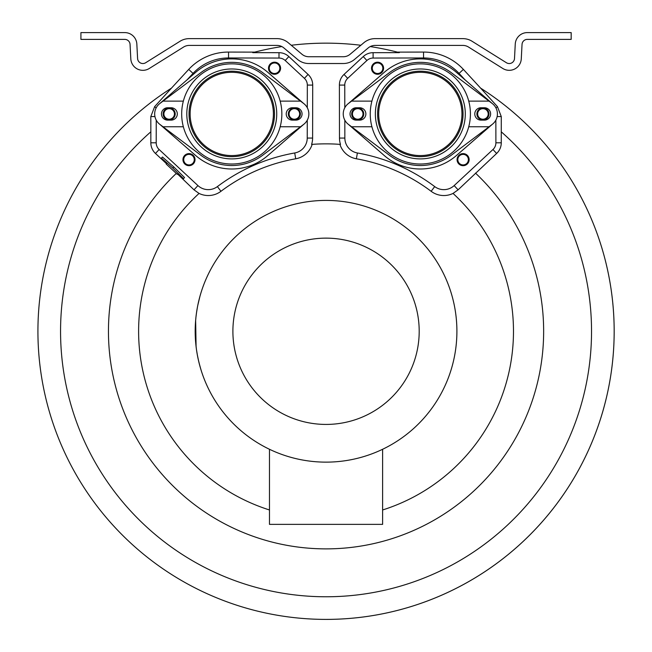 <?xml version="1.0" encoding="UTF-8"?>
<svg xmlns="http://www.w3.org/2000/svg" width="652" height="652" viewBox="0 0 652 652"><rect width="100%" height="100%" fill="white"/><g stroke="black" fill="none" stroke-linecap="round" stroke-linejoin="round"><path stroke-width="0.98" d="M382.618 509.97A187.426 187.426 0 0 0 453.034 193.424L458.103 189.83L496.628 153.456A14.531 14.531 0 0 0 501.266 142.788L501.274 116.561L497.435 106.61L480.614 88.126A288.119 288.119 0 0 1 326.049 619.4M281.827 46.569A288.119 288.119 0 0 0 252.748 52.641L254.769 52.119L228.55 52.07A54.263 54.263 0 0 0 188.713 69.397L171.476 88.126A288.119 288.119 0 0 0 107.987 519.595A288.119 288.119 0 0 0 544.102 519.595A288.119 288.119 0 0 0 480.614 88.126L463.385 69.397A54.263 54.263 0 0 0 423.539 52.07L397.329 52.119L399.342 52.641A288.119 288.119 0 0 0 370.263 46.569M360.841 45.265A288.119 288.119 0 0 0 291.257 45.265M363.906 42.69L350.116 54.263A10.562 10.562 0 0 1 343.327 56.732L308.771 56.732A10.562 10.562 0 0 1 301.982 54.263L288.192 42.69A17.351 17.351 0 0 0 277.035 38.631L189.21 38.631A17.351 17.351 0 0 0 180.017 41.272L145.665 62.739A5.281 5.281 0 0 1 137.596 58.533L136.838 44.034A12.07 12.07 0 0 0 124.785 32.6L80.921 32.6L80.921 39.389L124.785 39.389A5.281 5.281 0 0 1 130.058 44.393L130.816 58.892A12.07 12.07 0 0 0 149.267 68.493L183.619 47.026A10.562 10.562 0 0 1 189.21 45.42L277.035 45.42A10.562 10.562 0 0 1 283.824 47.889L297.614 59.462A17.351 17.351 0 0 0 308.771 63.521L343.327 63.521A17.351 17.351 0 0 0 354.476 59.462L368.266 47.889A10.562 10.562 0 0 1 375.055 45.42L462.879 45.42A10.562 10.562 0 0 1 468.478 47.026L502.831 68.493A12.07 12.07 0 0 0 521.274 58.892L522.04 44.393A5.281 5.281 0 0 1 527.305 39.389L571.176 39.389L571.176 32.6L527.305 32.6A12.07 12.07 0 0 0 515.259 44.034L514.501 58.533A5.281 5.281 0 0 1 506.425 62.739L472.072 41.272A17.351 17.351 0 0 0 462.879 38.631L375.055 38.631A17.351 17.351 0 0 0 363.906 42.69M399.342 52.641L373.099 52.682A14.515 14.515 0 0 0 363.245 56.569L344.028 74.426A14.531 14.531 0 0 0 339.39 85.094L339.48 138.069A20.546 20.546 0 0 0 340.499 144.41A187.426 187.426 0 0 0 311.599 144.41A20.546 20.546 0 0 0 312.61 138.069L307.239 138.061A15.175 15.175 0 0 1 294.704 152.975A180.628 180.628 0 0 0 217.393 186.594A15.175 15.175 0 0 1 197.931 185.584L159.129 149.52A9.161 9.161 0 0 1 156.203 142.796L156.244 120.139M252.748 52.641L278.999 52.682A14.515 14.515 0 0 1 288.852 56.569L308.062 74.426A14.531 14.531 0 0 1 312.707 85.094L312.61 138.069M475.479 173.106A217.597 217.597 0 0 1 481.469 483.572A217.597 217.597 0 0 1 170.946 483.898A217.597 217.597 0 0 1 176.285 173.424M166.521 163.725L155.469 153.456A14.531 14.531 0 0 1 150.832 142.788L150.848 131.802A265.494 265.494 0 0 0 134.312 514.917A265.494 265.494 0 0 0 517.786 514.917A265.494 265.494 0 0 0 501.241 131.802M403.727 152.12A41.63 41.63 0 0 1 382.145 97.335A41.63 41.63 0 0 1 436.93 75.762A41.63 41.63 0 0 1 458.511 130.539A41.63 41.63 0 0 1 403.727 152.12M339.928 144.369A21.076 21.076 0 0 0 356.367 158.786A174.728 174.728 0 0 1 431.151 191.305L434.697 186.594A15.175 15.175 0 0 0 454.159 185.584L492.969 149.52A9.161 9.161 0 0 0 495.895 142.796L495.854 120.139M434.697 186.594A180.628 180.628 0 0 0 357.394 152.975A15.175 15.175 0 0 1 344.851 138.061L344.827 120.18M465.12 79.927L459.065 73.407A48.362 48.362 0 0 0 423.555 57.971L373.107 58.052A9.144 9.144 0 0 0 366.905 60.497L347.687 78.354A9.161 9.161 0 0 0 344.761 85.078L344.802 107.743M482.928 108.664A5.281 5.281 0 0 0 477.647 113.937A5.281 5.281 0 0 0 482.928 119.218A5.281 5.281 0 0 0 488.209 113.937A5.281 5.281 0 0 0 482.928 108.664M357.728 108.664A5.281 5.281 0 0 1 363.001 113.937A5.281 5.281 0 0 1 357.728 119.218A5.281 5.281 0 0 1 352.447 113.937A5.281 5.281 0 0 1 357.728 108.664M459.244 163.261A5.281 5.281 0 0 1 459.497 155.795A5.281 5.281 0 0 1 466.954 156.048A5.281 5.281 0 0 1 466.71 163.505A5.281 5.281 0 0 1 459.244 163.261M373.702 71.834A5.281 5.281 0 0 0 381.159 72.087A5.281 5.281 0 0 0 381.412 64.621A5.281 5.281 0 0 0 373.946 64.377A5.281 5.281 0 0 0 373.702 71.834M177.556 174.011L193.994 189.83L199.056 193.424A187.426 187.426 0 0 0 269.48 509.97M312.161 144.369A21.076 21.076 0 0 1 295.723 158.786A174.728 174.728 0 0 0 220.947 191.305A21.076 21.076 0 0 1 199.056 193.424M431.151 191.305A21.076 21.076 0 0 0 453.034 193.424M201.175 370.426L201.191 370.475A130.865 130.865 0 0 0 419.089 423.295A130.865 130.865 0 0 0 326.049 200.417A130.865 130.865 0 0 0 199.936 296.358L197.752 305.495M195.6 320.931L195.959 317.076A130.865 130.865 0 0 0 195.69 319.822L195.616 320.662M195.681 342.618L196.399 349.081A130.865 130.865 0 0 0 196.521 349.912L197.434 355.413M326.049 200.417A130.865 130.865 0 0 0 195.184 331.281A130.865 130.865 0 0 0 326.049 462.138A130.865 130.865 0 0 0 456.905 331.281A130.865 130.865 0 0 0 326.049 200.417M195.584 321.134L195.258 327.068M195.184 331.281L195.201 333.335M195.274 336.016L195.584 341.428M196.521 349.912L196.399 349.081M197.254 354.468L198.681 361.306M198.257 359.456L199.846 365.886M199.096 363.017L200.881 369.472A130.865 130.865 0 0 0 201.191 370.475M201.077 370.1L199.52 364.672M198.811 361.876L199.186 363.4M197.866 357.638L198.29 359.619M196.594 312.145L195.959 317.076M196.285 314.337L196.415 313.4M197.377 307.451L197.947 304.549M197.254 308.103L197.352 307.589M201.191 292.08L200.335 294.94M195.307 325.658L196.089 346.644L195.641 320.417M196.048 346.302L196.162 347.239L196.048 346.302M195.494 322.3L195.551 321.485M195.983 345.731L196.04 346.228M195.38 324.117L195.445 323.066M195.535 321.778L195.584 321.086M196.016 345.984L196.089 346.619M196.92 310.034L196.431 313.278M196.399 313.498L196.333 313.987L196.399 313.498M196.35 313.889L196.407 313.465M196.382 313.636L196.513 312.683L196.382 313.636M197.833 305.095L198.012 304.215L197.833 305.095M197.98 304.402L198.241 303.188L197.98 304.402M197.417 307.231L196.456 313.123M326.049 238.135A93.146 93.146 0 0 0 232.894 331.281A93.146 93.146 0 0 0 326.049 424.428A93.146 93.146 0 0 0 419.195 331.281A93.146 93.146 0 0 0 326.049 238.135M269.48 449.285L269.48 524.363L382.618 524.363L382.618 449.285M183.522 178.664L184.549 177.564L173.815 166.961L162.454 157.026L161.427 158.126L166.953 163.261L166.211 164.059L177.262 174.328L177.996 173.53L183.522 178.664L172.788 168.061L161.427 158.126M173.815 166.961L172.788 168.061M480.614 88.126A288.119 288.119 0 0 1 544.102 519.595A288.119 288.119 0 0 1 107.987 519.595A288.119 288.119 0 0 1 171.476 88.126L154.654 106.61L150.816 116.561L150.848 131.802M186.977 79.927L193.033 73.407A48.362 48.362 0 0 1 228.542 57.971L278.983 58.052A9.144 9.144 0 0 1 285.193 60.497L304.411 78.354A9.161 9.161 0 0 1 307.328 85.078L307.296 107.743M307.271 120.18L307.239 138.061M248.371 152.12A41.63 41.63 0 0 0 269.944 97.335A41.63 41.63 0 0 0 215.168 75.762A41.63 41.63 0 0 0 193.587 130.539A41.63 41.63 0 0 0 248.371 152.12M169.161 108.664A5.281 5.281 0 0 1 174.443 113.937A5.281 5.281 0 0 1 169.161 119.218A5.281 5.281 0 0 1 163.888 113.937A5.281 5.281 0 0 1 169.161 108.664M294.37 108.664A5.281 5.281 0 0 0 289.089 113.937A5.281 5.281 0 0 0 294.37 119.218A5.281 5.281 0 0 0 299.651 113.937A5.281 5.281 0 0 0 294.37 108.664M192.845 163.261A5.281 5.281 0 0 0 192.601 155.795A5.281 5.281 0 0 0 185.135 156.048A5.281 5.281 0 0 0 185.388 163.505A5.281 5.281 0 0 0 192.845 163.261M278.396 71.834A5.281 5.281 0 0 1 270.93 72.087A5.281 5.281 0 0 1 270.686 64.621A5.281 5.281 0 0 1 278.151 64.377A5.281 5.281 0 0 1 278.396 71.834M482.928 119.976A6.031 6.031 0 0 1 476.897 113.937A6.031 6.031 0 0 1 482.928 107.906A6.031 6.031 0 0 1 488.967 113.937A6.031 6.031 0 0 1 482.928 119.976M357.728 107.906A6.031 6.031 0 0 1 363.759 113.937A6.031 6.031 0 0 1 357.728 119.976A6.031 6.031 0 0 1 351.689 113.937A6.031 6.031 0 0 1 357.728 107.906M458.698 163.774A6.031 6.031 0 0 1 458.975 155.249A6.031 6.031 0 0 1 467.508 155.526A6.031 6.031 0 0 1 467.223 164.059A6.031 6.031 0 0 1 458.698 163.774M381.958 64.108A6.031 6.031 0 0 1 381.681 72.633A6.031 6.031 0 0 1 373.148 72.356A6.031 6.031 0 0 1 373.433 63.823A6.031 6.031 0 0 1 381.958 64.108M169.161 107.906A6.031 6.031 0 0 1 175.201 113.937A6.031 6.031 0 0 1 169.161 119.976A6.031 6.031 0 0 1 163.13 113.937A6.031 6.031 0 0 1 169.161 107.906M294.37 119.976A6.031 6.031 0 0 1 288.339 113.937A6.031 6.031 0 0 1 294.37 107.906A6.031 6.031 0 0 1 300.401 113.937A6.031 6.031 0 0 1 294.37 119.976M184.589 155.526A6.031 6.031 0 0 1 193.114 155.249A6.031 6.031 0 0 1 193.399 163.774A6.031 6.031 0 0 1 184.875 164.059A6.031 6.031 0 0 1 184.589 155.526M278.942 72.356A6.031 6.031 0 0 1 270.417 72.633A6.031 6.031 0 0 1 270.132 64.108A6.031 6.031 0 0 1 278.665 63.823A6.031 6.031 0 0 1 278.942 72.356M384.199 72.388L348.478 103.456A13.122 13.122 0 0 0 348.478 124.426L384.199 155.486A55.061 55.061 0 0 0 456.457 155.486L492.178 124.426A13.122 13.122 0 0 0 492.178 103.456L456.457 72.388A55.061 55.061 0 0 0 384.199 72.388M356.22 120.123A6.186 6.186 0 0 1 350.034 113.937A6.186 6.186 0 0 1 356.22 107.759L359.684 107.759A6.186 6.186 0 0 1 365.87 113.937A6.186 6.186 0 0 1 359.684 120.123L356.22 120.123A6.186 6.186 0 0 1 350.034 113.937A6.186 6.186 0 0 1 356.22 107.759M484.436 107.759A6.186 6.186 0 0 1 490.622 113.937A6.186 6.186 0 0 1 484.436 120.123L480.972 120.123A6.186 6.186 0 0 1 474.786 113.937A6.186 6.186 0 0 1 480.972 107.759L484.436 107.759A6.186 6.186 0 0 1 490.622 113.937A6.186 6.186 0 0 1 484.436 120.123M195.641 72.388L159.911 103.456A13.122 13.122 0 0 0 159.911 124.426L195.641 155.486A55.061 55.061 0 0 0 267.899 155.486L303.62 124.426A13.122 13.122 0 0 0 303.62 103.456L267.899 72.388A55.061 55.061 0 0 0 195.641 72.388M167.654 120.123A6.186 6.186 0 0 1 161.468 113.937A6.186 6.186 0 0 1 167.654 107.759L171.126 107.759A6.186 6.186 0 0 1 177.311 113.937A6.186 6.186 0 0 1 171.126 120.123L167.654 120.123A6.186 6.186 0 0 1 161.468 113.937A6.186 6.186 0 0 1 167.654 107.759M295.878 107.759A6.186 6.186 0 0 1 302.063 113.937A6.186 6.186 0 0 1 295.878 120.123L292.406 120.123A6.186 6.186 0 0 1 286.22 113.937A6.186 6.186 0 0 1 292.406 107.759L295.878 107.759A6.186 6.186 0 0 1 302.063 113.937A6.186 6.186 0 0 1 295.878 120.123M359.684 107.759A6.186 6.186 0 0 1 365.87 113.937A6.186 6.186 0 0 1 359.684 120.123M489.073 126.765L468.739 126.765A50.082 50.082 0 0 0 420.328 63.855A50.082 50.082 0 0 0 371.917 126.765L351.583 126.765L389.301 155.16A51.589 51.589 0 0 0 451.355 155.16L492.178 124.426M468.739 101.117L489.073 101.117L451.355 72.722A51.589 51.589 0 0 0 389.301 72.722L351.583 101.117L371.917 101.117M492.178 103.456L489.073 101.117M480.972 120.123A6.186 6.186 0 0 1 474.786 113.937A6.186 6.186 0 0 1 480.972 107.759M348.478 124.426L351.583 126.765M351.583 101.117L348.478 103.456M371.917 126.765A50.082 50.082 0 0 0 468.739 126.765M463.059 113.937A42.73 42.73 0 0 0 420.328 71.207A42.73 42.73 0 0 0 377.598 113.937A42.73 42.73 0 0 0 420.328 156.676A42.73 42.73 0 0 0 463.059 113.937M375.365 113.937A44.964 44.964 0 0 1 420.328 68.973A44.964 44.964 0 0 1 465.292 113.937A44.964 44.964 0 0 1 420.328 158.901A44.964 44.964 0 0 1 375.365 113.937M292.406 120.123A6.186 6.186 0 0 1 286.22 113.937A6.186 6.186 0 0 1 292.406 107.759M163.016 101.117L183.351 101.117A50.082 50.082 0 0 0 231.77 164.019A50.082 50.082 0 0 0 280.181 101.117L300.515 101.117L262.797 72.722A51.589 51.589 0 0 0 200.743 72.722L159.911 103.456M183.351 126.765L163.016 126.765L200.743 155.16A51.589 51.589 0 0 0 262.797 155.16L300.515 126.765L280.181 126.765M159.911 124.426L163.016 126.765M171.126 107.759A6.186 6.186 0 0 1 177.311 113.937A6.186 6.186 0 0 1 171.126 120.123M303.62 103.456L300.515 101.117M300.515 126.765L303.62 124.426M280.181 101.117A50.082 50.082 0 0 0 183.351 101.117M189.031 113.937A42.73 42.73 0 0 0 231.77 156.676A42.73 42.73 0 0 0 274.5 113.937A42.73 42.73 0 0 0 231.77 71.207A42.73 42.73 0 0 0 189.031 113.937M276.733 113.937A44.964 44.964 0 0 1 231.77 158.901A44.964 44.964 0 0 1 186.806 113.937A44.964 44.964 0 0 1 231.77 68.973A44.964 44.964 0 0 1 276.733 113.937M458.103 189.83L454.159 185.584M496.628 153.456L492.969 149.52M220.947 191.305L217.393 186.594M193.994 189.83L197.931 185.584M155.469 153.456L159.129 149.52M150.832 142.788L156.203 142.796M150.816 116.561L154.948 116.561M154.654 106.61L156.121 107.971M188.713 69.397L193.033 73.407M228.55 52.07L228.542 57.971M278.999 52.682L278.983 58.052M288.852 56.569L285.193 60.497M308.062 74.426L304.411 78.354M312.707 85.094L307.328 85.078M295.723 158.786L294.704 152.975M356.367 158.786L357.394 152.975M339.48 138.069L344.851 138.061M339.39 85.094L344.761 85.078M344.028 74.426L347.687 78.354M363.245 56.569L366.905 60.497M373.099 52.682L373.107 58.052M423.539 52.07L423.555 57.971M497.435 106.61L495.976 107.971M463.385 69.397L459.065 73.407M497.142 116.561L501.274 116.561M501.266 142.788L495.895 142.796"/></g></svg>
